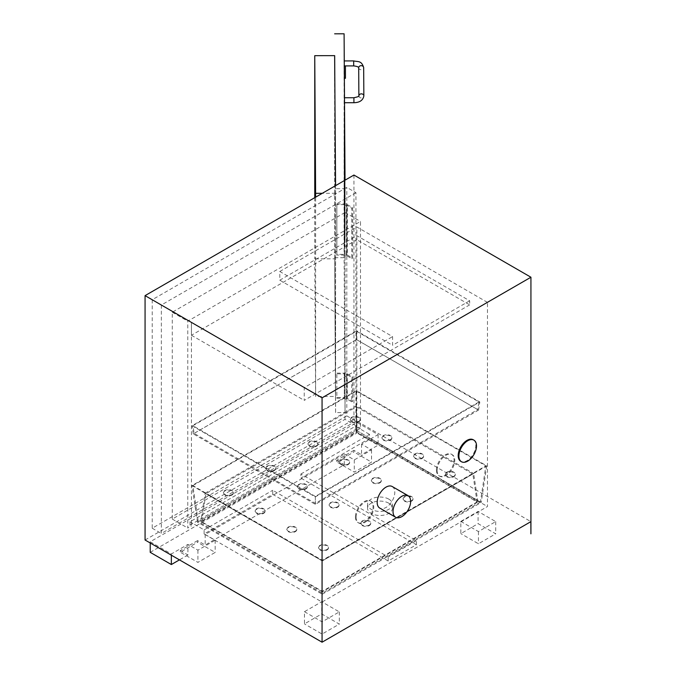 <?xml version="1.0" encoding="UTF-8"?>
<svg xmlns="http://www.w3.org/2000/svg" width="676" height="676" viewBox="0 0 676 676"><rect width="100%" height="100%" fill="white"/><g stroke="black" fill="none" stroke-linecap="round" stroke-linejoin="round"><path stroke-width="0.51" stroke-dasharray="3.38 2.54" d="M272.732 494.35L272.732 490.286L388.185 556.939L416.365 540.673L300.904 474.011L300.904 478.084L416.365 544.738L388.185 561.012L272.732 494.35L204.101 533.972L322.021 602.054L487.464 506.544L487.464 302.375L322.021 397.885L322.021 602.054M388.185 561.012L388.185 556.939M416.365 544.738L416.365 540.673M300.904 474.011L369.535 434.389L369.535 438.462L300.904 478.084M487.464 302.375L356.86 226.967L356.86 427.071L355.449 426.26L190.007 521.771L191.418 522.582L191.418 525.92L190.007 525.108L355.449 429.59L356.86 430.409L356.86 427.071L369.535 434.389M204.101 533.972L204.101 529.908L191.418 522.582L191.418 322.486L191.443 335.254L356.877 239.743L356.877 235.679L469.676 300.795L469.676 304.868L356.877 239.743M204.101 529.908L272.732 490.286M369.535 438.462L487.464 506.544M469.676 300.795L392.587 345.301L392.587 336.606L279.796 271.482L279.796 280.177L356.877 235.679M279.796 280.177L392.587 345.301M279.796 271.482L356.86 226.967M469.676 304.868L304.234 400.378L304.234 387.618L392.587 336.606M191.443 335.254L304.234 400.378M304.234 387.618L322.021 397.885M190.007 525.108L190.007 521.771M355.449 429.59L355.449 426.26M356.86 430.409L360.502 428.297L360.502 221.449L187.776 321.168L187.776 528.024L191.418 525.92M345.005 419.357L345.005 212.501L172.279 312.227L172.279 519.075L345.005 419.357L360.502 428.297M172.279 519.075L187.776 528.024M436.442 470.107A12.455 7.191 120 0 0 439.02 475.811A12.455 7.191 120 0 0 451.475 468.62A12.455 7.191 120 0 0 451.475 454.238A12.455 7.191 120 0 0 441.876 457.576A12.455 7.191 120 0 0 436.442 470.107M355.432 516.878A12.455 7.191 120 0 0 358.01 522.582A12.455 7.191 120 0 0 370.465 515.391A12.455 7.191 120 0 0 370.465 501.009A12.455 7.191 120 0 0 360.866 504.347A12.455 7.191 120 0 0 355.432 516.878M437.144 470.513A12.455 7.191 120 0 0 439.73 476.217A12.455 7.191 120 0 0 452.176 469.026A12.455 7.191 120 0 0 452.176 454.644A12.455 7.191 120 0 0 442.586 457.982A12.455 7.191 120 0 0 437.144 470.513M356.134 517.284A12.455 7.191 120 0 0 358.711 522.987A12.455 7.191 120 0 0 371.166 515.796A12.455 7.191 120 0 0 371.166 501.415A12.455 7.191 120 0 0 361.575 504.752A12.455 7.191 120 0 0 356.134 517.284M172.279 312.227L187.776 321.168M345.005 212.501L360.502 221.449M355.939 192.677L161.344 305.028L161.344 533.491L355.939 421.14L355.939 192.677L346.805 187.404L152.21 299.747L152.21 528.218L346.805 415.867L346.805 187.404M346.805 415.867L355.939 421.14M347.329 373.828L352.61 376.878L352.61 401.282L347.329 398.232L347.329 373.828L346.45 374.335L346.45 398.739L351.731 401.789L351.731 377.385L346.45 374.335A1.242 0.718 180 0 1 345.09 374.487A1.242 0.718 180 0 1 344.321 373.828A1.242 0.718 180 0 1 345.571 373.11A1.242 0.718 180 0 1 346.813 373.828A1.242 0.718 180 0 1 346.45 374.335M347.329 204.634L352.61 207.684L352.61 258.114L347.329 255.063L347.329 204.634L346.45 205.141L346.45 255.57L351.731 258.621L351.731 208.191L346.45 205.141A1.242 0.718 180 0 1 345.09 205.301A1.242 0.718 180 0 1 344.321 204.634A1.242 0.718 180 0 1 345.571 203.915A1.242 0.718 180 0 1 346.813 204.634A1.242 0.718 180 0 1 346.45 205.141M352.61 376.878L351.731 377.385M352.61 401.282L351.731 401.789M347.329 398.232L346.45 398.739A1.242 0.718 180 0 1 345.09 398.891A1.242 0.718 180 0 1 344.321 398.232A1.242 0.718 180 0 1 345.571 397.513A1.242 0.718 180 0 1 346.813 398.232A1.242 0.718 180 0 1 346.45 398.739M352.61 207.684L351.731 208.191M352.61 258.114L351.731 258.621M347.329 255.063L346.45 255.57A1.242 0.718 180 0 1 345.09 255.731A1.242 0.718 180 0 1 344.321 255.063A1.242 0.718 180 0 1 345.571 254.345A1.242 0.718 180 0 1 346.813 255.063A1.242 0.718 180 0 1 346.45 255.57M152.21 528.218L161.344 533.491M152.21 299.747L161.344 305.028M353.937 175.042L353.937 419.424L530.897 521.635M145.07 540.014L353.937 419.424M388.81 503.206A12.455 7.191 0 0 0 375.239 501.651A12.455 7.191 0 0 0 367.55 508.293A12.455 7.191 0 0 0 380.005 515.484A12.455 7.191 0 0 0 392.452 508.293A12.455 7.191 0 0 0 388.81 503.206M344.295 454.12L354.292 459.891L371.546 449.929L361.55 444.157L378.104 434.6L356.97 422.399L150.224 541.772L171.349 553.965L187.911 544.408L197.907 550.179L215.162 540.217L205.166 534.446L344.295 454.12L344.295 464.699L205.166 545.025L197.553 540.623L197.553 542.253L215.162 552.419L197.907 562.381L180.289 552.216L197.553 542.253M304.454 611.695L322.063 621.861L339.318 611.898L321.708 601.733L304.454 611.695L304.454 623.897L321.708 613.935L339.318 624.1L322.063 634.063L304.454 623.897M460.838 521.407L478.447 531.573L495.711 521.61L478.093 511.445L460.838 521.407L460.838 533.609L478.093 523.647L495.711 533.812L478.447 543.774L460.838 533.609M392.215 486.526A12.455 7.191 -60 0 1 392.215 500.908A12.455 7.191 -60 0 1 379.76 508.09M473.225 439.755A12.455 7.191 -60 0 1 473.225 454.137A12.455 7.191 -60 0 1 460.778 461.319M530.897 521.593L530.897 533.795M478.447 531.573L478.447 543.774M495.711 521.61L495.711 533.812M478.093 511.445L478.093 523.647M361.55 444.157L361.55 454.737L353.937 450.334L353.937 451.965L371.546 462.13L354.292 472.093L336.682 461.928L353.937 451.965M371.546 449.929L371.546 462.13M353.937 450.334L336.682 460.297L336.682 461.928M336.682 460.297L344.295 464.699M354.292 459.891L354.292 472.093M205.166 534.446L205.166 545.025M215.162 540.217L215.162 552.419M197.553 540.623L180.289 550.594L180.289 552.216M180.289 550.594L187.911 554.988L187.911 544.408M197.907 550.179L197.907 562.381M322.063 621.861L322.063 634.063M339.318 611.898L339.318 624.1M321.708 601.733L321.708 613.935M171.349 553.965L171.349 555.19M187.911 554.988L179.453 559.863M378.104 434.6L378.104 445.171L361.55 454.737M150.224 541.772L150.224 542.989M356.97 422.399L356.97 432.978L378.104 445.171M150.224 552.343L356.97 432.978M388.81 499.142A12.455 7.191 0 0 0 375.239 497.578A12.455 7.191 0 0 0 367.55 504.228A12.455 7.191 0 0 0 380.005 511.411A12.455 7.191 0 0 0 392.452 504.228A12.455 7.191 0 0 0 388.81 499.142M335.499 185.689L335.55 396.466L315.624 396.508L315.624 197.164M335.55 396.466L334.679 258.824L314.754 258.866L315.624 396.508M314.754 197.662L314.754 258.866M335.55 193.268L322.317 193.294M334.679 258.824L334.679 55.635M335.6 412.58L335.6 188.68L345.064 188.663L345.064 412.563L335.6 412.58L334.628 257.717L334.628 55.635M335.583 185.638L335.6 188.68M334.628 257.717L344.092 257.691L345.064 412.563M336.851 373.127L344.321 373.11L344.321 397.513L336.851 397.53L336.851 373.127L336.851 398.248L344.321 398.232L344.321 373.828L336.851 373.845M336.851 203.932L344.321 203.915L344.321 254.353L336.851 254.362L336.851 203.932L336.851 255.08L344.321 255.072L344.321 204.634L336.851 204.651M344.321 373.11L344.321 397.513M336.851 397.53L336.851 398.248M344.321 203.915L344.321 204.634A1.242 0.718 180 0 1 345.571 203.915A1.242 0.718 180 0 1 346.813 204.634A1.242 0.718 180 0 1 345.571 205.352A1.242 0.718 180 0 1 344.321 204.634L344.321 255.063A1.242 0.718 180 0 1 344.321 255.063A1.242 0.718 180 0 1 345.571 254.345A1.242 0.718 180 0 1 346.813 255.063A1.242 0.718 180 0 1 345.571 255.781A1.242 0.718 180 0 1 344.321 255.072L344.321 254.353M336.851 254.362L336.851 255.08M344.092 257.691L344.092 33.8M345.064 188.663L345.014 180.196M344.16 68.462L344.194 78.281L344.16 68.462M344.456 101.679L344.447 97.75L344.456 101.679M344.211 61.989L344.228 65.918L344.211 61.989M345.444 78.281L345.419 65.918M345.047 217.875L345.064 226.316L345.098 217.875M345.056 217.19L345.123 227.085L345.123 217.199M345.081 209.991L345.123 225.057M345.073 225.057L345.081 221.339M345.03 221.339L345.064 215.027M345.014 215.027L345.064 210.625M345.014 210.625L345.03 209.991M345.03 209.788L345.073 227.085L345.081 209.788M345.09 220.917L345.073 218.754L345.039 220.917M345.106 215.838L345.123 217.934M345.073 217.934L345.106 215.221M345.056 215.221L345.056 215.838M345.03 212.898L345.047 220.444L345.081 212.898M345.098 215.069L344.997 198.676M344.997 221.863L345.098 238.256M345.047 238.256L345.047 215.069M344.946 221.863L344.946 198.676M344.329 194.933L344.295 169.904L344.278 194.933M344.304 178.625L344.329 177.425M344.278 177.425L344.304 179.909M344.253 179.917L344.253 178.625M344.388 172.498L344.388 171.957M344.38 171.011L344.38 171.543M344.337 171.543L344.329 171.011M344.337 171.957L344.371 170.851M344.337 172.093L344.346 174.29L344.388 172.093M344.329 171.138L344.38 171.788M344.329 171.788L344.38 172.211M344.329 172.211L344.38 171.56M344.329 171.56L344.337 172.498M344.388 171.687L344.388 173.343L344.337 171.687M344.405 172.617L344.405 175.963L344.388 172.633M344.354 166.009L344.321 170.986L344.312 166.009M344.422 179.301L344.422 175.583L344.371 179.301M344.329 161.826L344.329 162.865M344.287 162.865L344.329 160.465M344.278 160.465L344.329 163.736M344.278 163.736L344.329 164.175M344.278 164.175L344.278 161.826M344.321 137.025L344.363 133.24L344.371 137.025M344.38 137.955L344.38 136.544L344.38 137.955M344.38 137.177L344.38 138.115M344.329 138.115L344.329 137.177M344.346 138.495L344.337 136.544L344.388 138.495M344.447 180.914L344.439 177.847L344.397 180.914M344.371 145.34L344.363 140.532L344.422 145.34M344.414 140.532L344.414 141.039L344.363 140.532M344.414 143.261L344.414 144.385L344.363 143.261M344.523 203.645L344.405 173.614M344.346 141.445L344.346 138.014L344.397 141.445M344.405 140.633L344.354 141.056L344.405 140.633M344.363 167.893L344.354 165.307L344.312 167.893M344.363 134.659L344.304 131.575L344.363 134.659M344.354 132.352L344.304 131.575L344.354 132.352M344.304 132.099L344.304 134.913L344.354 132.099M344.354 134.913L344.312 134.211L344.354 134.913M344.346 165.916L344.337 164.42L344.295 165.916M344.287 132.065L344.287 128.634L344.337 132.065M344.346 131.254L344.295 131.676L344.346 131.254M344.152 164.158L344.261 182.317L344.202 164.158M344.236 162.865L344.236 176.529L344.185 162.865M344.236 176.529L344.194 177.036L344.236 176.529M344.143 137.76L344.523 203.239L344.194 137.76M344.523 157.483L344.143 97.091M344.329 208.081L344.143 143.253L344.574 203.645M344.405 209.982L344.456 217.672L344.456 209.982M344.228 135.006L344.228 143.329L344.278 135.006M344.388 208.554L344.464 220.57L344.439 208.554M344.371 206.56L344.49 226.823L344.422 206.56M344.346 152.556L344.312 146.388L344.397 152.556M344.312 157.643L344.346 163.82L344.363 157.643M344.337 148.636L344.405 166.313L344.337 148.636M344.287 148.636L344.245 126.209L344.245 148.627M344.143 137.355L344.523 197.747L344.194 137.355M344.143 178.025L344.38 208.081M344.329 208.369L344.194 178.025M344.523 238.831L344.143 178.439L344.574 238.831M344.38 173.597L344.38 208.369M344.523 172.938L344.194 112.546L344.574 172.938M344.464 169.938L344.422 164.074L344.506 169.938M344.422 175.642L344.464 181.506L344.473 175.642M344.447 166.321L344.515 183.999L344.447 166.321M344.405 166.321L344.464 183.999L344.405 166.321M344.236 131.668L344.287 147.376L344.236 131.668M344.185 131.668L344.236 147.376L344.185 131.668M344.439 212.382L344.422 203.484L344.49 212.382M344.143 186.568L344.523 246.96M344.473 246.96L344.473 157.483M344.092 186.568L344.092 97.091M345.073 189.103L345.115 195.043M345.064 195.043L345.073 187.81M345.03 187.81L345.03 189.103M344.904 164.53L344.853 165.865L344.895 164.505M344.836 161.564L344.844 164.505L344.887 161.564M344.98 180.534L344.988 181.236M344.937 181.236L344.98 177.18M344.929 177.18L344.929 180.534M345.03 184.134L344.98 175.076L344.98 184.134M344.929 183.407L345.022 189.263L345.022 183.407M345.03 184.252L345.03 191.773M344.98 191.773L344.98 184.252M344.87 152.337L344.87 148.424M344.819 148.424L344.853 146.929M344.904 164.057L344.853 154.998L344.853 164.057M344.904 164.175L344.904 171.704M344.853 171.704L344.853 164.175M344.802 146.929L344.861 148.72M344.811 148.72L344.853 148.044M344.802 148.044L344.853 148.61M344.802 148.61L344.861 149.286M344.802 149.21L344.853 149.768M344.802 149.768L344.802 146.379M344.971 189.263L344.946 180.281L345.022 189.263M344.912 173.377L344.971 182.435M344.912 165.73L344.963 173.25M344.861 173.259L344.861 165.73M344.921 182.435L344.912 165.037M344.861 165.037L344.861 173.377M344.963 178.954L344.929 173.639L344.912 178.954M344.929 172.245L344.963 177.551M344.912 177.551L344.929 170.901M344.878 170.901L344.878 172.245M344.912 175.202L344.878 167.944L344.963 175.202M345.064 187.658L345.115 202.513L345.064 187.658M345.064 188.232L345.115 201.516L345.064 188.232M345.014 188.232L345.064 201.516L345.014 188.232M345.014 187.658L345.064 202.513L345.014 187.658M344.887 163.744L344.887 165.274L344.836 163.744M345.09 196.099L345.106 198.888M345.056 198.888L345.09 195.432M345.039 195.432L345.039 196.099M344.904 166.575L344.895 165.214L344.853 166.575M344.844 167.285L344.904 169.98L344.895 167.285M344.853 169.98L344.853 168.637L344.904 169.98M344.853 162.848L344.887 167.149M344.836 167.149L344.853 161.513M344.802 161.513L344.802 162.848M345.106 196.868L345.081 192.871L345.056 196.868M345.081 188.004L345.106 192.06M345.056 192.06L345.081 186.872M345.03 186.872L345.03 188.004M345.073 189.61L345.123 197.282L345.022 189.61M345.047 213.041L344.794 140.963M345.098 189.855L345.039 180.179M344.794 164.15L345.098 213.041M344.743 164.15L345.047 189.855M480.408 501.964L322.266 593.266L198.305 521.695L356.438 430.392L480.408 501.964L485.875 465.865L322.266 560.328L192.829 485.596L198.305 521.695M322.266 593.266L322.266 560.328M192.829 485.596L356.438 391.142L356.438 430.392M356.438 391.142L485.875 465.865M322.266 594.238L481.211 502.471L356.438 430.435L197.493 522.202L322.266 594.238L322.266 560.835L486.754 465.865L356.438 390.627L191.95 485.596L322.266 560.835M197.493 522.202L191.95 485.596M356.438 430.435L356.438 390.627M486.754 465.865L481.211 502.471M194.096 433.375L356.539 339.58L477.78 409.58L315.329 503.367L194.096 433.375L192.939 425.745L356.539 331.291L478.938 401.958L477.78 409.58M356.539 339.58L356.539 331.291M478.938 401.958L315.329 496.412L315.329 503.367M315.329 496.412L192.939 425.745M356.539 339.631L193.285 433.882L315.329 504.347L478.583 410.087L356.539 339.631L356.539 330.784L192.052 425.745L315.329 496.919L479.816 401.958L356.539 330.784M478.583 410.087L479.816 401.958M315.329 504.347L315.329 496.919M193.285 433.882L192.052 425.745M390.424 439.637A4.977 2.873 180 0 1 384.999 440.262A4.977 2.873 180 0 1 381.923 437.6A4.977 2.873 180 0 1 386.9 434.727A4.977 2.873 180 0 1 391.886 437.6A4.977 2.873 180 0 1 390.424 439.637M390.424 440.144A4.977 2.873 0 0 0 391.886 438.116A4.977 2.873 0 0 0 386.9 435.234A4.977 2.873 0 0 0 381.923 438.116A4.977 2.873 0 0 0 384.999 440.769A4.977 2.873 0 0 0 390.424 440.144M453.824 476.242A4.977 2.873 180 0 1 448.399 476.867A4.977 2.873 180 0 1 445.323 474.206A4.977 2.873 180 0 1 450.3 471.333A4.977 2.873 180 0 1 455.286 474.206A4.977 2.873 180 0 1 453.824 476.242M453.824 476.749A4.977 2.873 0 0 0 455.286 474.713A4.977 2.873 0 0 0 450.3 471.84A4.977 2.873 0 0 0 445.323 474.713A4.977 2.873 0 0 0 448.399 477.374A4.977 2.873 0 0 0 453.824 476.749M348.157 464.04A4.977 2.873 180 0 1 342.732 464.665A4.977 2.873 180 0 1 339.656 462.004A4.977 2.873 180 0 1 344.633 459.131A4.977 2.873 180 0 1 349.619 462.004A4.977 2.873 180 0 1 348.157 464.04M348.157 464.547A4.977 2.873 0 0 0 349.619 462.511A4.977 2.873 0 0 0 344.633 459.638A4.977 2.873 0 0 0 339.656 462.511A4.977 2.873 0 0 0 342.732 465.173A4.977 2.873 0 0 0 348.157 464.547M411.557 500.646A4.977 2.873 180 0 1 406.132 501.262A4.977 2.873 180 0 1 403.057 498.609A4.977 2.873 180 0 1 408.034 495.736A4.977 2.873 180 0 1 413.019 498.609A4.977 2.873 180 0 1 411.557 500.646M411.557 501.153A4.977 2.873 0 0 0 413.019 499.116A4.977 2.873 0 0 0 408.034 496.243A4.977 2.873 0 0 0 403.057 499.116A4.977 2.873 0 0 0 406.132 501.778A4.977 2.873 0 0 0 411.557 501.153M305.89 488.444A4.977 2.873 180 0 1 300.465 489.069A4.977 2.873 180 0 1 297.389 486.407A4.977 2.873 180 0 1 302.366 483.534A4.977 2.873 180 0 1 307.352 486.407A4.977 2.873 180 0 1 305.89 488.444M305.89 488.951A4.977 2.873 0 0 0 307.352 486.914A4.977 2.873 0 0 0 302.366 484.041A4.977 2.873 0 0 0 297.389 486.914A4.977 2.873 0 0 0 300.465 489.576A4.977 2.873 0 0 0 305.89 488.951M369.29 525.049A4.977 2.873 180 0 1 363.865 525.666A4.977 2.873 180 0 1 360.79 523.013A4.977 2.873 180 0 1 365.767 520.14A4.977 2.873 180 0 1 370.752 523.013A4.977 2.873 180 0 1 369.29 525.049M369.29 525.556A4.977 2.873 0 0 0 370.752 523.52A4.977 2.873 0 0 0 365.767 520.647A4.977 2.873 0 0 0 360.79 523.52A4.977 2.873 0 0 0 363.865 526.173A4.977 2.873 0 0 0 369.29 525.556M263.623 512.847A4.977 2.873 180 0 1 258.198 513.464A4.977 2.873 180 0 1 255.122 510.811A4.977 2.873 180 0 1 260.099 507.938A4.977 2.873 180 0 1 265.085 510.811A4.977 2.873 180 0 1 263.623 512.847M263.623 513.354A4.977 2.873 0 0 0 265.085 511.318A4.977 2.873 0 0 0 260.099 508.445A4.977 2.873 0 0 0 255.122 511.318A4.977 2.873 0 0 0 258.198 513.98A4.977 2.873 0 0 0 263.623 513.354M327.023 549.444A4.977 2.873 180 0 1 321.599 550.07A4.977 2.873 180 0 1 318.523 547.416A4.977 2.873 180 0 1 323.5 544.535A4.977 2.873 180 0 1 328.485 547.416A4.977 2.873 180 0 1 327.023 549.444M327.023 549.96A4.977 2.873 0 0 0 328.485 547.923A4.977 2.873 0 0 0 323.5 545.05A4.977 2.873 0 0 0 318.523 547.923A4.977 2.873 0 0 0 321.599 550.577A4.977 2.873 0 0 0 327.023 549.96M295.327 531.15A4.977 2.873 180 0 1 289.894 531.767A4.977 2.873 180 0 1 286.818 529.114A4.977 2.873 180 0 1 291.804 526.241A4.977 2.873 180 0 1 296.781 529.114A4.977 2.873 180 0 1 295.327 531.15M295.327 531.657A4.977 2.873 0 0 0 296.781 529.621A4.977 2.873 0 0 0 291.804 526.748A4.977 2.873 0 0 0 286.818 529.621A4.977 2.873 0 0 0 289.894 532.274A4.977 2.873 0 0 0 295.327 531.657M231.927 494.545A4.977 2.873 180 0 1 226.494 495.17A4.977 2.873 180 0 1 223.418 492.508A4.977 2.873 180 0 1 228.404 489.635A4.977 2.873 180 0 1 233.381 492.508A4.977 2.873 180 0 1 231.927 494.545M231.927 495.052A4.977 2.873 0 0 0 233.381 493.015A4.977 2.873 0 0 0 228.404 490.142A4.977 2.873 0 0 0 223.418 493.015A4.977 2.873 0 0 0 226.494 495.677A4.977 2.873 0 0 0 231.927 495.052M337.594 506.747A4.977 2.873 180 0 1 332.161 507.363A4.977 2.873 180 0 1 329.085 504.71A4.977 2.873 180 0 1 334.071 501.837A4.977 2.873 180 0 1 339.048 504.71A4.977 2.873 180 0 1 337.594 506.747M337.594 507.253A4.977 2.873 0 0 0 339.048 505.217A4.977 2.873 0 0 0 334.071 502.344A4.977 2.873 0 0 0 329.085 505.217A4.977 2.873 0 0 0 332.161 507.879A4.977 2.873 0 0 0 337.594 507.253M274.194 470.141A4.977 2.873 180 0 1 268.761 470.766A4.977 2.873 180 0 1 265.685 468.105A4.977 2.873 180 0 1 270.67 465.232A4.977 2.873 180 0 1 275.647 468.105A4.977 2.873 180 0 1 274.194 470.141M274.194 470.648A4.977 2.873 0 0 0 275.647 468.612A4.977 2.873 0 0 0 270.67 465.739A4.977 2.873 0 0 0 265.685 468.612A4.977 2.873 0 0 0 268.761 471.273A4.977 2.873 0 0 0 274.194 470.648M379.861 482.343A4.977 2.873 180 0 1 374.428 482.968A4.977 2.873 180 0 1 371.352 480.306A4.977 2.873 180 0 1 376.338 477.433A4.977 2.873 180 0 1 381.315 480.306A4.977 2.873 180 0 1 379.861 482.343M379.861 482.85A4.977 2.873 0 0 0 381.315 480.813A4.977 2.873 0 0 0 376.338 477.94A4.977 2.873 0 0 0 371.352 480.813A4.977 2.873 0 0 0 374.428 483.475A4.977 2.873 0 0 0 379.861 482.85M316.461 445.738A4.977 2.873 180 0 1 311.028 446.363A4.977 2.873 180 0 1 307.952 443.701A4.977 2.873 180 0 1 312.937 440.828A4.977 2.873 180 0 1 317.914 443.701A4.977 2.873 180 0 1 316.461 445.738M316.461 446.245A4.977 2.873 0 0 0 317.914 444.216A4.977 2.873 0 0 0 312.937 441.335A4.977 2.873 0 0 0 307.952 444.216A4.977 2.873 0 0 0 311.028 446.87A4.977 2.873 0 0 0 316.461 446.245M422.128 457.939A4.977 2.873 180 0 1 416.695 458.565A4.977 2.873 180 0 1 413.619 455.903A4.977 2.873 180 0 1 418.605 453.03A4.977 2.873 180 0 1 423.582 455.903A4.977 2.873 180 0 1 422.128 457.939M422.128 458.446A4.977 2.873 0 0 0 423.582 456.41A4.977 2.873 0 0 0 418.605 453.537A4.977 2.873 0 0 0 413.619 456.41A4.977 2.873 0 0 0 416.695 459.072A4.977 2.873 0 0 0 422.128 458.446M358.728 421.334A4.977 2.873 180 0 1 353.295 421.959A4.977 2.873 180 0 1 350.219 419.297A4.977 2.873 180 0 1 355.204 416.424A4.977 2.873 180 0 1 360.181 419.297A4.977 2.873 180 0 1 358.728 421.334M358.728 421.841A4.977 2.873 0 0 0 360.181 419.813A4.977 2.873 0 0 0 355.204 416.931A4.977 2.873 0 0 0 350.219 419.813A4.977 2.873 0 0 0 353.295 422.466A4.977 2.873 0 0 0 358.728 421.841M201.634 521.695L205.876 493.725L356.438 406.8L356.438 432.319L201.634 521.695L322.266 591.339L477.07 501.964L356.438 432.319M356.438 406.8L472.828 474.003L477.07 501.964M472.828 474.003L322.266 560.928L322.266 591.339M322.266 560.928L205.876 493.725M322.266 591.846L200.755 521.695L356.438 431.812L477.949 501.964L322.266 591.846L322.266 560.886L205.065 493.218L200.755 521.695M205.065 493.218L356.438 405.828L473.639 473.496L322.266 560.886M356.438 431.812L356.438 405.828M477.949 501.964L473.639 473.496M353.911 97.733L353.92 102.71M358.871 95.907A2.493 2.036 179.6 0 0 361.364 97.927A2.493 2.036 179.6 0 0 363.849 95.882M358.694 67.727A2.493 2.036 179.6 0 0 361.187 69.738A2.493 2.036 179.6 0 0 363.671 67.701M353.692 65.902L353.675 60.916M439.02 475.811L439.73 476.217M451.475 454.238L452.176 454.644M358.01 522.582L358.711 522.987M370.465 501.009L371.166 501.415M392.452 508.293L392.452 504.228M367.55 508.293L367.55 504.228M346.813 373.828L346.813 398.232M346.813 204.634L346.813 255.063L346.813 204.634M344.168 65.826L345.419 65.826M344.321 204.634L344.321 255.063M391.886 438.116L391.886 437.6M381.923 438.116L381.923 437.6M455.286 474.713L455.286 474.206M445.323 474.713L445.323 474.206M349.619 462.511L349.619 462.004M339.656 462.511L339.656 462.004M413.019 499.116L413.019 498.609M403.057 499.116L403.057 498.609M307.352 486.914L307.352 486.407M297.389 486.914L297.389 486.407M370.752 523.52L370.752 523.013M360.79 523.52L360.79 523.013M265.085 511.318L265.085 510.811M255.122 511.318L255.122 510.811M328.485 547.923L328.485 547.416M318.523 547.923L318.523 547.416M296.781 529.621L296.781 529.114M286.818 529.621L286.818 529.114M233.381 493.015L233.381 492.508M223.418 493.015L223.418 492.508M339.048 505.217L339.048 504.71M329.085 505.217L329.085 504.71M275.647 468.612L275.647 468.105M265.685 468.612L265.685 468.105M381.315 480.813L381.315 480.306M371.352 480.813L371.352 480.306M317.914 444.216L317.914 443.701M307.952 444.216L307.952 443.701M423.582 456.41L423.582 455.903M413.619 456.41L413.619 455.903M360.181 419.813L360.181 419.297M350.219 419.813L350.219 419.297"/><path stroke-width="1.01" d="M530.93 277.228L530.93 533.812L530.897 521.635L322.063 642.2L145.07 540.014L145.07 295.632L322.063 397.818L530.93 277.228L353.937 175.042L145.07 295.632M322.063 642.2L322.063 397.818M395.612 517.241L379.76 508.09A12.455 7.191 -60 0 1 377.183 502.395A12.455 7.191 -60 0 1 382.624 489.863A12.455 7.191 -60 0 1 392.215 486.526L408.067 495.677A12.455 7.191 120 0 0 398.468 499.015A12.455 7.191 120 0 0 393.035 511.546A12.455 7.191 120 0 0 395.612 517.241A12.455 7.191 120 0 0 408.067 510.059A12.455 7.191 120 0 0 408.067 495.677M461.48 461.733L460.778 461.319A12.455 7.191 -60 0 1 458.193 455.624A12.455 7.191 -60 0 1 463.635 443.093A12.455 7.191 -60 0 1 473.225 439.755L473.935 440.16A12.455 7.191 120 0 0 464.336 443.498A12.455 7.191 120 0 0 458.903 456.03A12.455 7.191 120 0 0 461.48 461.733A12.455 7.191 120 0 0 473.935 454.542A12.455 7.191 120 0 0 473.935 440.16M530.897 533.837L530.863 521.652M171.349 555.19L171.349 564.544L150.224 552.343L150.224 542.989M179.453 559.863L171.349 564.544M335.499 185.689L334.679 55.635L314.754 55.669L314.754 197.662M322.317 193.294L315.624 193.311L314.754 55.669M315.624 197.164L315.624 193.311M334.628 55.635L335.583 185.638M345.014 180.196L344.092 33.8L334.628 33.817M345.419 65.918L345.444 78.281L344.371 78.281M344.828 146.379L344.861 152.337M345.039 180.179L344.768 140.963M344.523 102.727L353.92 102.71L353.911 97.733L344.49 97.75M358.871 95.907L358.694 67.727A2.493 2.036 179.6 0 1 361.17 65.673A2.493 2.036 179.6 0 1 363.671 67.693A2.493 2.036 179.6 0 0 363.671 67.693L363.849 95.874A2.493 2.036 179.6 0 0 363.849 95.874A2.493 2.036 179.6 0 0 361.347 93.854A2.493 2.036 179.6 0 0 358.871 95.907L358.871 95.907C359.514 96.271 357.858 96.879 353.911 97.733M363.671 67.693C361.584 60.35 358.069 61.998 353.675 60.916L353.692 65.902C356.894 66.299 358.567 66.907 358.694 67.727M353.92 102.71C359.708 102.575 363.02 100.302 363.849 95.907L363.849 95.874M344.295 65.918L353.692 65.902M344.261 60.941L353.675 60.916"/></g></svg>
